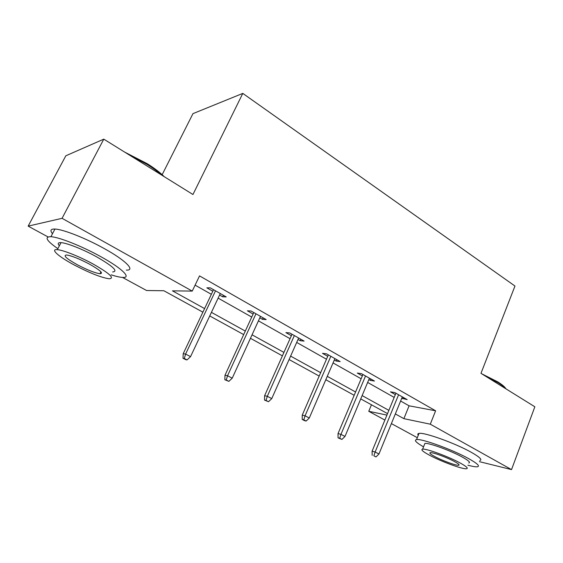 <?xml version="1.0" encoding="UTF-8"?>
<svg xmlns="http://www.w3.org/2000/svg" width="563" height="563" viewBox="0 0 563 563"><rect width="100%" height="100%" fill="white"/><g stroke="black" fill="none" stroke-linecap="round" stroke-linejoin="round"><path stroke-width="0.84" d="M162.158 174.685L192.968 113.635L242.794 93.395L514.969 286.039L480.978 373.339L534.85 406.789L511.528 469.605L479.416 461.653M417.303 437.683L391.391 423.601M384.881 420.061L368.758 411.293L386.915 415.1M371.46 404.79L368.758 411.293M202.891 312.184L163.861 290.74L146.598 290.522L122.516 277.432M48.003 236.917L28.15 226.129L62.064 218.317L192.243 291.099L172.468 290.853L204.587 308.587M62.064 218.317L103.789 139.145L65.829 155.789L28.15 226.129M400.61 401.032L409.09 405.81L435.614 410.793L199.541 275.891L192.243 291.099M195.101 285.145L211.357 294.308M218.127 298.13L251.731 317.075M258.438 320.861L290.051 338.687M296.694 342.431L326.477 359.229M333.05 362.931L361.15 378.779M367.646 382.439L394.177 397.408M401.75 398.231L407.155 399.603L394.762 392.573L390.469 391.841L395.332 394.6M368.842 379.589L370.243 380.384L374.458 381.045L361.46 373.67L357.294 373.051L362.354 375.915M334.302 360.024L336.076 361.031L340.151 361.573L326.498 353.824L322.479 353.332L327.743 356.309M298.01 339.468L300.185 340.699L304.104 341.108L289.748 332.958L285.898 332.606L291.381 335.717M259.817 317.835L262.449 319.327L266.179 319.58L251.063 311.001L247.41 310.804L253.125 314.041M219.584 295.047L222.709 296.814L226.227 296.905L210.288 287.855L206.853 287.834L212.821 291.219M103.789 139.145L192.954 194.509L242.794 93.395M435.614 410.793L430.287 424.185L511.528 469.605M395.339 413.932L403.882 418.654L430.287 424.185M211.421 312.359L245.299 331.072M252.062 334.809L283.928 352.41M290.621 356.105L320.643 372.685M327.265 376.344L355.577 391.982M362.129 395.592L388.864 410.357M387.527 413.615L360.742 398.9M354.183 395.296L325.808 379.715M319.179 376.07L289.093 359.539M282.394 355.858L250.458 338.314M243.68 334.591L209.732 315.942M409.09 405.81L403.882 418.654M403.368 397.457L402.812 398.829M370.827 378.983L370.243 380.384M336.688 359.609L336.076 361.031M300.832 339.25L300.185 340.699M263.125 317.849L262.449 319.327M223.42 295.308L222.709 296.814M395.902 393.22L372.101 451.188L375.134 452.019L398.597 394.747M373.853 455.826L375.993 456.924L373.853 455.826L375.134 452.019L378.969 454.003L402.313 396.859M372.101 451.188L372.171 455.354M375.993 456.924L378.969 454.003M481.639 373.748L497.798 381.89C502.189 384.649 504.92 386.971 505.982 388.864M505.616 388.639C504.166 386.915 501.654 384.937 498.072 382.706L485.236 375.985M467.909 465.2C472.596 466.481 475.784 467.001 477.466 466.769C480.14 466.136 477.283 463.469 468.895 458.754C452.786 449.724 421.525 438.394 416.536 439.604C413.819 440.175 416.156 442.588 423.545 446.853M479.838 460.541C482.54 459.823 479.711 457.093 471.351 452.335C455.312 443.236 424.059 432.046 419.013 433.411C417.718 433.616 417.472 434.235 418.26 435.283M424.396 444.707L424.896 443.44C428.52 442.567 450.921 450.696 462.519 457.177C468.627 460.597 470.703 462.533 468.761 462.99M429.273 455.087C440.885 461.421 462.793 469.493 466.558 468.733C468.486 468.332 466.382 466.438 460.252 463.039C448.62 456.607 426.212 448.394 422.63 449.154C420.582 449.584 422.799 451.561 429.273 455.087M454.538 461.576C447.036 457.438 432.658 452.159 430.329 452.652C429.027 452.926 430.442 454.193 434.573 456.452C442.061 460.541 456.234 465.756 458.634 465.27C459.894 465.01 458.528 463.778 454.538 461.576M124.662 152.101L147.26 163.72C154.473 168.238 160.138 172.559 164.255 176.691M161.912 175.234C157.95 171.729 153.037 168.147 147.182 164.487L128.709 154.621M111.185 274.835C116.147 276.433 119.961 277.299 122.643 277.432C131.96 278.164 122.023 268.22 100.27 256.369C81.825 246.151 59.002 237.093 50.916 236.699C44.132 236.706 46.44 240.697 57.855 248.67M126.323 270.092C135.697 270.662 125.901 260.5 104.254 248.572C85.886 238.29 63.098 229.303 54.956 229.05C50.635 228.895 49.818 230.443 52.5 233.694M59.361 245.799C57.433 243.54 57.982 242.491 61.008 242.646C66.807 242.913 83.12 249.374 96.407 256.707C113.057 266.313 118.469 271.394 112.635 271.957M74.4 265.067C89.834 273.09 101.431 277.658 109.194 278.776C114.979 278.34 109.496 273.358 92.768 263.822C79.425 256.538 63.091 250.028 57.335 249.669C49.699 248.874 58.876 256.848 74.4 265.067M89.341 264.054C79.306 258.804 71.719 255.778 66.589 254.99C62.803 255.37 66.448 258.656 77.511 264.856C87.476 270.043 94.978 273.006 100.003 273.738C103.74 273.435 100.186 270.212 89.341 264.054M362.945 374.515L338.025 433.601L340.96 434.362L365.535 375.978M339.679 438.274L338.053 437.838L341.924 439.429L339.679 438.274L340.96 434.362L344.992 436.445L369.427 378.195M338.025 433.601L338.053 437.838M341.924 439.429L344.992 436.445M328.363 354.88L302.24 415.128L305.062 415.811L330.826 356.28M303.781 419.836L302.211 419.442L304.562 420.652L306.131 421.047L303.781 419.836L305.062 415.811L309.298 417.999L334.915 358.603M302.24 415.128L302.211 419.442M306.131 421.047L309.298 417.999M292.028 334.253L264.617 395.698L267.305 396.296L294.35 335.569M266.017 400.441L264.526 400.096L268.495 401.715L266.017 400.441L267.305 396.296L271.76 398.604L298.65 338.011M264.617 395.698L264.526 400.096M268.495 401.715L271.76 398.604M253.807 312.556L224.996 375.247L227.536 375.746L255.961 313.781M226.249 380.018L224.841 379.729L228.859 381.362L226.249 380.018L227.536 375.746L232.23 378.174L260.493 316.357M224.996 375.247L224.841 379.729M228.859 381.362L232.23 378.174M213.539 289.699L183.221 353.684L185.593 354.071L215.516 290.825M184.305 358.483L182.996 358.251L185.748 359.666L187.064 359.898L184.305 358.483L185.593 354.071L190.547 356.632L220.295 293.534M183.221 353.684L182.996 358.251M187.064 359.898L190.547 356.632M458.922 464.524L458.634 465.27M424.896 443.44L422.63 449.154M416.536 439.604L419.013 433.411M100.953 271.866L100.003 273.738M61.008 242.646L57.335 249.669M50.916 236.699L54.956 229.05"/></g></svg>
